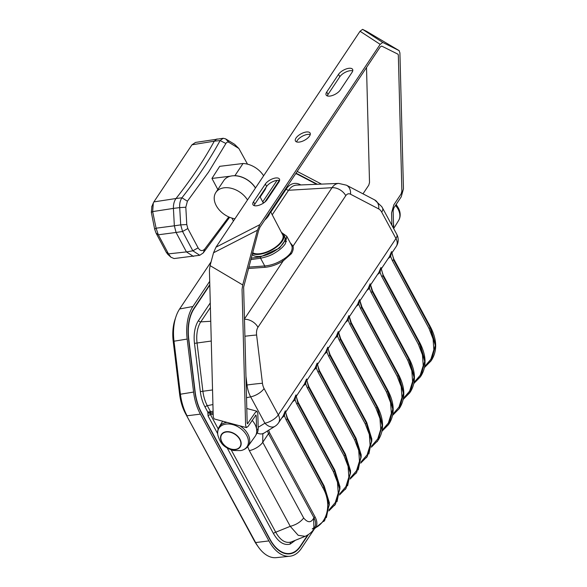 <?xml version="1.0" encoding="UTF-8"?>
<svg xmlns="http://www.w3.org/2000/svg" width="587" height="587" viewBox="0 0 587 587"><rect width="100%" height="100%" fill="white"/><g stroke="black" fill="none" stroke-linecap="round" stroke-linejoin="round"><path stroke-width="0.88" d="M239.914 425.854A17.375 12.019 33.7 0 1 248.103 446.113L255.066 436.449A17.808 12.312 -146.3 0 0 252.139 420.314M393.495 223.757A17.808 12.312 33.7 0 1 393.407 228.079M266.403 217.557A19.628 8.812 -27.5 0 0 269.25 214.13A19.628 8.812 -27.5 0 0 270.71 211.107M263.035 202.493A19.628 8.812 152.5 0 1 264.231 202.566M263.38 203.153L259.916 196.513M270.556 211.569L282.736 234.917A17.669 7.932 152.5 0 1 281.584 241.103A17.669 7.932 152.5 0 1 267.18 251.75A17.669 7.932 152.5 0 1 252.645 252.645M234.932 218.79A19.628 13.574 33.7 0 1 217.828 208.15A19.628 13.574 33.7 0 1 215.862 192.463L223.808 180.547A19.628 13.574 33.7 0 1 239.048 176.335A19.628 13.574 33.7 0 1 255.44 188.045M215.862 192.463A19.628 13.574 33.7 0 1 231.102 188.251A19.628 13.574 33.7 0 1 247.494 199.954M281.496 232.54A18.652 8.372 152.5 0 1 283.602 234.462L284.658 236.488A18.652 8.372 152.5 0 1 272.94 252.021A18.652 8.372 152.5 0 1 252.139 254.531M283.602 234.462A18.652 8.372 152.5 0 1 273.366 249.137A18.652 8.372 152.5 0 1 252.41 253.518M247.501 164.162L238.88 148.496L229.04 142.421C227.771 141.738 226.729 142.091 225.914 143.477L220.103 140.572L223.221 138.275L195.522 142.428L191.956 144.813L153.867 201.906L176.019 198.509C174.185 201.048 173.319 204.342 173.414 208.385L179.703 207.622C179.431 203.704 180.18 200.431 181.941 197.782C197.217 178.309 209.941 159.238 220.103 140.572L214.27 141.174C204.122 159.877 191.377 178.984 176.027 198.509L181.941 197.782L187.4 201.224L185.815 207.226L186.776 224.542L187.833 228.548L198.105 247.861C200.16 251.009 202.368 251.412 204.724 249.057L228.776 216.926M173.414 208.385L174.346 225.804L180.715 224.88L179.703 207.622L185.815 207.226M153.867 201.906L153.317 202.999L152.657 211.591L156.091 228.196L174.346 225.804L176.071 232.445L158.321 234.793L168.484 253.877L170.92 257.216L174.097 258.551L199.763 255.279L192.837 250.788L182.564 231.483L180.715 224.88L186.776 224.542M167.779 254.318L166.246 252.227L168.484 253.877L186.431 251.911L193.461 256.424M186.431 251.911L176.078 232.467L182.564 231.483L187.833 228.548M229.627 217.293L203.234 252.931L199.763 255.279M223.221 138.275L225.577 138.848L234.499 144.241L238.88 148.496M217.029 138.921L214.27 141.174L191.956 144.813M260.188 197.034L264.7 190.269A19.782 13.677 -146.3 0 0 265.992 187.414M263.614 175.792A19.782 13.677 -146.3 0 0 243.033 163.494L234.925 175.645A19.782 13.677 33.7 0 1 255.506 187.943M230.339 176.203L211.944 178.441L219.699 166.334L243.033 163.494M234.925 175.645L234.066 175.748M217.836 189.506L211.944 178.441M225.914 143.477L208.561 172.086L187.4 201.224M229.04 142.421L225.577 138.848M237.992 147.755L234.499 144.241M204.724 249.057L203.234 252.931M228.57 218.885L229.282 217.146M198.105 247.861L192.837 250.788L186.461 251.97M166.246 252.227L156.083 233.134L154.66 229.187L151.329 212.34L151.916 206.448M154.66 229.187L156.091 228.196L158.321 234.793L156.083 233.134M151.329 212.34L152.657 211.591L173.414 208.407M258.163 427.299L264.898 423.212A11.777 7.323 -121.3 0 0 274.885 426.353L262.815 433.866L262.741 442.304L303.67 517.998C307.676 522.826 310.993 522.929 313.627 518.299L313.964 528.894L314.771 527.581C316.122 524.602 315.857 521.337 313.972 517.785L268.494 433.676L267.437 430.873M268.655 430.139L269.668 432.971L315.146 517.081C317.149 520.933 317.435 524.396 315.997 527.478C328.36 520.779 331.472 502.281 322.725 487.526A0.983 0.433 -28.4 0 0 323.899 486.821L329.05 505.033L324.824 520.133L323.892 521.432M210.748 321.28L200.791 321.874A25.564 14.66 81.6 0 0 197.056 343.072L202.904 391.324A25.564 14.66 81.6 0 0 207.314 405.69L210.476 411.538A0.983 0.462 -96.7 0 1 210.506 412.903L208.59 412.58A0.983 0.536 95.7 0 1 208.576 411.942L207.842 412.184L205.076 407.077A27.516 15.783 -98.4 0 1 200.328 391.61L194.48 343.358A27.516 15.783 -98.4 0 1 198.501 320.546L210.271 302.907M263.497 433.265A11.777 7.323 -121.3 0 1 257.179 432.957M303.67 517.998C300.522 522.063 296.046 524.837 290.257 526.334L249.328 450.64L247.67 446.678M371.549 446.157L377.749 438.9L380.728 429.332L379.965 418.546L375.841 407.914L339.161 340.078L337.554 336.146L334.957 338.31M360.932 462.079L367.132 454.822L370.103 445.254L369.34 434.468L365.217 423.836A0.983 0.433 -28.4 0 0 366.391 423.132L371.542 441.343L367.315 456.437L371.857 440.844L366.64 422.765L329.96 354.93A0.983 0.433 -28.4 0 0 330.026 354.577L328.03 348.524M365.217 423.836L328.537 356.001A0.983 0.433 -28.4 0 0 329.711 355.296L327.869 347.152L329.711 355.296L366.391 423.132L366.64 422.765A0.983 0.433 -28.4 0 0 366.706 422.413L330.026 354.577M325.748 352.097L327.656 347.46L326.93 352.068L324.332 354.232M350.307 478.001L356.507 470.752L359.479 461.177L358.716 450.398L354.592 439.758A0.983 0.433 -28.4 0 0 355.766 439.054L360.917 457.266L356.691 472.366L361.232 456.767L356.015 438.687L319.335 370.852A0.983 0.433 -28.4 0 0 319.401 370.5L317.406 364.446M354.592 439.758L317.912 371.923A0.983 0.433 -28.4 0 0 319.093 371.219L317.244 363.074L319.093 371.219L355.766 439.054L356.015 438.687A0.983 0.433 -28.4 0 0 356.082 438.335L319.401 370.5M306.796 380.508L315.248 367.844L317.039 363.39L316.312 367.998L313.707 370.155M339.682 493.924L345.882 486.674L348.854 477.099L348.091 466.32L343.975 455.681A0.983 0.433 -28.4 0 0 345.149 454.976L350.292 473.188L346.066 488.289L350.615 472.689L345.391 454.609L308.711 386.774A0.983 0.433 -28.4 0 0 308.777 386.422L306.781 380.369M343.975 455.681L307.295 387.846A0.983 0.433 -28.4 0 0 308.469 387.141L306.619 378.997L308.469 387.141L345.149 454.976L345.391 454.609A0.983 0.433 -28.4 0 0 345.457 454.265L308.777 386.422M304.499 383.942L306.414 379.312L305.688 383.92L303.083 386.077M329.058 509.846L335.258 502.597L338.237 493.021L337.474 482.243L333.35 471.603A0.983 0.433 -28.4 0 0 334.524 470.899L339.675 489.11L335.448 504.211L339.99 488.611L334.766 470.532L298.086 402.697A0.983 0.433 -28.4 0 0 298.159 402.352L296.156 396.291M333.35 471.603L296.67 403.768A0.983 0.433 -28.4 0 0 297.844 403.064L295.995 394.919L297.844 403.064L334.524 470.899L334.766 470.532A0.983 0.433 -28.4 0 0 334.839 470.187L298.159 402.352M285.553 412.353L294.006 399.688L295.789 395.234L295.063 399.842L292.458 402M324.824 520.133L329.366 504.541L324.141 486.454L287.469 418.619A0.983 0.433 -28.4 0 0 287.535 418.274L285.531 412.213M322.725 487.526L286.045 419.69A0.983 0.433 -28.4 0 0 287.219 418.986L285.377 410.841L287.219 418.986L323.899 486.821L324.141 486.454A0.983 0.433 -28.4 0 0 324.215 486.109L287.535 418.274M283.257 415.794L285.165 411.157L284.438 415.765L281.841 417.922M305.159 536.342L298.189 535.307L290.257 526.334L275.729 532.211C280.285 540.282 285.414 543.547 291.108 542.014L305.159 536.342C309.261 534.383 312.203 531.895 313.964 528.894L313.964 528.894M312.269 528.99L314.771 527.574A0.983 0.697 -153.7 0 1 315.997 527.478L313.612 529.415M315.116 526.752L312.291 528.902M335.448 504.211L334.517 505.51M346.066 488.289L345.134 489.587M356.691 472.366L355.759 473.665M367.315 456.437L366.383 457.743M213.096 411.238L208.576 411.942M213.132 412.595L210.3 413.211A1.966 1.357 33.7 0 1 208.59 412.58L207.805 412.272A1.966 1.159 -157.4 0 0 210.227 413.343L210.44 414.569A1.966 0.858 -28.4 0 0 208.092 415.978L207.805 412.272M336.373 336.175L338.281 331.538L340.335 339.374L377.015 407.209L382.166 425.421L377.94 440.514L377.008 441.82M338.648 332.602L338.281 331.538L337.554 336.146A0.983 0.697 -144.2 0 0 336.41 336.124M338.626 332.374L340.585 339.007L377.258 406.842L382.467 424.577L377.94 440.514M231.227 449.906L275.729 532.211A1.966 0.858 -28.4 0 0 273.491 533.598L227.264 448.108M307.669 535.08L300.258 546.181A36.511 20.941 -98.4 0 1 289.985 553.446A36.511 20.941 -98.4 0 1 270.02 539.262L201.473 412.485A36.511 20.941 -98.4 0 1 195.17 391.962L188.75 338.956A36.511 20.941 -98.4 0 1 194.084 308.674L209.808 285.106M289.985 553.446L287.439 553.82A36.511 20.941 -98.4 0 1 286.896 553.886M265.706 201.319L279.559 180.561A8.343 3.661 151.6 0 0 266.637 186.439L254.831 204.137A8.343 3.661 151.6 0 0 254.134 205.611M316.687 184.303L298.321 174.713A36.511 20.941 81.6 0 0 295.716 173.62M336.498 335.991L328.045 348.663M325.873 351.914L317.42 364.586M325.785 352.046A0.983 0.697 -144.2 0 1 326.93 352.068L328.537 356.001M315.16 367.976A0.983 0.697 -144.2 0 1 316.312 367.998L317.912 371.923M304.624 383.766L296.178 396.43M304.536 383.898A0.983 0.697 -144.2 0 1 305.688 383.92L307.295 387.846M293.918 399.82A0.983 0.697 -144.2 0 1 295.063 399.842L296.67 403.768M283.382 415.611L278.568 422.823A11.777 8.145 33.7 0 0 278.319 414.877A11.777 5.173 151.6 0 1 264.898 423.212L250.649 396.863L246.518 397.7M283.294 415.743A0.983 0.697 -144.2 0 1 284.438 415.765L286.045 419.69M345.574 322.388L348.179 320.223L348.905 315.615L347.005 320.238M356.199 306.458L358.804 304.301L359.53 299.693L357.63 304.315M366.824 290.536L369.428 288.378L370.148 283.77L368.247 288.393M377.448 274.613L380.046 272.456L380.772 267.848L378.872 272.471M388.066 258.691L390.671 256.534L391.397 251.926L389.497 256.548M244.463 318.961L283.242 260.833C277.225 264.605 271.047 266.769 264.722 267.334A0.983 0.514 85.9 0 0 264.752 265.962C270.996 265.39 276.895 263.336 282.464 259.814C286.03 257.737 288.701 255.499 290.477 253.1L291.35 253.745L283.242 260.833L282.464 259.814M291.35 253.745C293.052 250.95 293.61 248.411 293.045 246.136A0.983 0.858 -17.8 0 1 291.82 245.784L286.779 236.29L285.385 243.686C283.272 246.885 279.728 249.989 274.76 252.997C271.399 255.22 266.667 256.967 260.569 258.229L250.774 259.608M286.779 236.29L282.773 233.384M251.155 258.185L260.54 256.864L279.544 248.052L285.884 239.261L283.323 234.008M291.82 245.784C292.531 247.978 292.084 250.414 290.477 253.1M284.409 241.279L286.529 241.646M381.983 431.254L388.557 424.599L392.776 409.124L387.64 391.287A0.983 0.433 151.6 0 1 386.466 391.991L390.582 402.623L391.353 413.409L388.374 422.978L382.174 430.234M389.064 423.836C394.904 414.356 394.53 403.269 387.948 390.568A0.983 0.433 151.6 0 1 387.882 390.92L387.64 391.287L350.96 323.452L348.905 315.615L351.202 323.085L387.882 390.92L393.092 408.655L389.071 423.829L381.968 431.298M392.608 415.332L399.182 408.669L403.401 393.202L398.265 375.364A0.983 0.433 151.6 0 1 397.083 376.069L401.207 386.701L401.97 397.487L398.999 407.055L392.798 414.312M399.688 407.914C405.522 398.434 405.155 387.347 398.573 374.645A0.983 0.433 151.6 0 1 398.507 374.998L398.265 375.364L361.585 307.529L359.53 299.693L361.827 307.162L398.507 374.998L403.717 392.732L399.688 407.906M403.225 399.402L409.799 392.754L414.026 377.28L408.882 359.442A0.983 0.433 151.6 0 1 407.708 360.147L411.832 370.779L412.595 381.565L409.623 391.133L403.423 398.39M410.313 391.991C416.146 382.511 415.779 371.424 409.198 358.723A0.983 0.433 151.6 0 1 409.132 359.075L408.882 359.442L372.202 291.607L370.148 283.77L372.452 291.24L409.132 359.075L414.341 376.81L410.313 391.984L403.218 399.453M413.85 383.48L420.424 376.832L424.65 361.357L419.507 343.52A0.983 0.433 151.6 0 1 418.333 344.224L422.457 354.856L423.22 365.642L420.241 375.21L414.048 382.46M419.822 342.801L383.142 274.965A0.983 0.433 151.6 0 1 383.076 275.31L380.985 267.533L383.076 275.31L419.749 343.153L424.959 360.888L420.938 376.062C426.771 366.589 426.397 355.502 419.822 342.801A0.983 0.433 151.6 0 1 419.749 343.153L419.507 343.52L382.827 275.677A0.983 0.433 151.6 0 1 381.653 276.389L418.333 344.224M424.474 367.557L431.049 360.91L435.268 345.435L430.132 327.597A0.983 0.433 151.6 0 1 428.958 328.302L433.081 338.934L433.844 349.72L430.865 359.288L424.665 366.537M430.44 326.878L393.767 259.043A0.983 0.433 151.6 0 1 393.694 259.388L391.602 251.61L393.694 259.388L430.374 327.23L435.583 344.958L431.562 360.139C437.396 350.666 437.022 339.572 430.44 326.878A0.983 0.433 151.6 0 1 430.374 327.23L430.132 327.597L393.451 259.755A0.983 0.433 151.6 0 1 392.277 260.459L428.958 328.302M424.467 367.609L431.562 360.139M413.842 383.531L420.938 376.062M378.446 439.758C384.28 430.278 383.905 419.191 377.331 406.49L340.651 338.655L338.633 332.418M387.948 390.568L351.275 322.733A0.983 0.433 151.6 0 1 351.202 323.085L350.96 323.452A0.983 0.433 151.6 0 1 349.786 324.156L348.179 320.223A0.983 0.697 35.8 0 0 347.034 320.201M398.573 374.645L361.893 306.81A0.983 0.433 151.6 0 1 361.827 307.162L361.585 307.529A0.983 0.433 151.6 0 1 360.411 308.234L358.804 304.301A0.983 0.697 35.8 0 0 357.652 304.279M409.198 358.723L372.518 290.888A0.983 0.433 151.6 0 1 372.452 291.24L372.202 291.607A0.983 0.433 151.6 0 1 371.028 292.311L369.428 288.378A0.983 0.697 35.8 0 0 368.276 288.356M381.653 276.389L380.046 272.456A0.983 0.697 35.8 0 0 378.901 272.434M392.277 260.459L390.671 256.534A0.983 0.697 35.8 0 0 389.526 256.512M308.322 534.662L300.427 546.49A36.908 21.169 -98.4 0 1 289.53 553.893A36.908 21.169 -98.4 0 1 269.859 539.497L201.312 412.72A36.908 21.169 -98.4 0 1 194.943 391.977L188.522 338.97A36.908 21.169 -98.4 0 1 193.915 308.366L209.794 284.57M295.929 173.304A36.908 21.169 -98.4 0 1 298.357 174.339L317.376 184.274M211.107 261.78L179.629 308.96A38.683 22.189 81.6 0 0 175.953 316.694A38.683 22.189 81.6 0 0 173.979 341.032L180.4 394.038A38.683 22.189 81.6 0 0 187.077 415.779L200.372 414.136A39.263 22.519 -98.4 0 1 193.593 392.065L187.172 339.059A39.263 22.519 -98.4 0 1 192.91 306.502L209.706 281.32M314.214 529.203L301.432 548.353A39.263 22.519 -98.4 0 1 289.846 556.234L276.242 557.65A38.683 22.189 -98.4 0 1 258.383 547.025L256.585 544.479A34.472 19.775 -98.4 0 1 254.134 540.495L185.587 413.725A34.472 19.775 -98.4 0 1 179.637 394.347L173.216 341.341A34.472 19.775 -98.4 0 1 174.97 319.651L175.953 316.694M258.383 547.025A38.683 22.189 -98.4 0 1 255.624 542.557L185.587 413.725M264.796 202.126L279.243 180.466M297.161 171.455A39.263 22.519 -98.4 0 1 298.548 172.116L321.522 184.113M262.712 201.869L277.042 180.392M289.846 556.234A39.263 22.519 -98.4 0 1 268.919 540.913L200.372 414.136M392.674 226.729L393.539 225.437L393.143 210.513L393.892 207.842L401.214 196.872L403.46 188.853L399.908 52.852L399.072 50.592L382.717 42.44L380.171 44.348L259.887 224.645L257.429 230.236L242.717 284.944L242.057 289.457L245.608 425.458L246.437 427.607L214.072 418.898L213.242 416.748L209.412 270.13L210.08 265.618L213.529 252.777L215.987 247.186L360.036 31.258L362.59 29.35L366.64 31.39M362.993 193.827L368.768 185.176L369.517 182.506L366.515 67.498M366.537 31.316L399.182 50.643L366.427 31.265M246.437 427.607L248.081 426.397L255.954 415.024M255.404 415.427L256.226 415.743L256.57 428.987M255.976 434.85L256.702 433.764A17.669 12.217 -146.3 0 0 258.192 428.312L257.803 413.38L256.974 411.238L255.323 412.441L247.457 423.814M248.007 423.41L247.178 423.095L243.634 287.094L258.559 230.654L259.953 227.228L380.237 46.931L381.697 46.079L398.052 54.231L398.338 55.207L401.882 191.215L401.134 193.886L393.818 204.856L391.573 212.868L391.896 225.291M259.887 224.645L215.987 247.186M213.529 252.777L257.429 230.236M253.533 201.73A8.343 3.661 -28.4 0 0 252.96 204.702A8.343 3.661 -28.4 0 0 259.447 205.105A8.343 3.661 -28.4 0 0 267.056 199.734L278.862 182.043A8.343 3.661 -28.4 0 0 279.441 179.072A8.343 3.661 -28.4 0 0 272.948 178.661A8.343 3.661 -28.4 0 0 265.339 184.039L253.533 201.73L254.831 204.137M309.547 136.045A8.343 3.661 -28.4 0 0 310.127 133.073A8.343 3.661 -28.4 0 0 303.64 132.662A8.343 3.661 -28.4 0 0 296.024 138.04A8.343 3.661 -28.4 0 0 295.452 141.012A8.343 3.661 -28.4 0 0 301.938 141.416A8.343 3.661 -28.4 0 0 309.547 136.045M352.039 72.348A8.343 3.661 -28.4 0 0 352.618 69.383A8.343 3.661 -28.4 0 0 346.132 68.972A8.343 3.661 -28.4 0 0 338.516 74.351L326.717 92.042A8.343 3.661 -28.4 0 0 326.137 95.013A8.343 3.661 -28.4 0 0 332.624 95.417A8.343 3.661 -28.4 0 0 340.24 90.046L352.039 72.348M380.171 44.348L360.036 31.258M242.717 284.944L210.08 265.618M382.717 42.44L362.59 29.35M393.539 225.437A17.669 12.217 33.7 0 1 393.312 227.903M296.626 141.922A8.343 3.661 151.6 0 1 297.323 140.44A8.343 3.661 151.6 0 1 310.244 134.562M327.319 95.923A8.343 3.661 151.6 0 1 328.016 94.441L339.814 76.75A8.343 3.661 151.6 0 1 352.736 70.873M248.103 446.113A17.375 12.019 33.7 0 1 248.096 446.127C246.283 448.519 243.825 450.009 240.707 450.589A16.803 11.623 33.7 0 0 247.178 436.39A16.803 11.623 33.7 0 0 228.541 423.961A16.803 11.623 33.7 0 0 217.916 435.385C217.256 432.281 217.682 429.442 219.2 426.852A17.375 12.019 33.7 0 1 219.208 426.83A17.375 12.019 33.7 0 1 227.103 422.405M231.836 449.4A11.27 7.8 33.7 0 1 221.482 434.409A11.27 7.8 33.7 0 1 239.291 438.144A11.27 7.8 33.7 0 1 231.836 449.4M231.777 449.216A10.977 7.594 33.7 0 1 221.703 434.622A10.977 7.594 33.7 0 1 239.041 438.254A10.977 7.594 33.7 0 1 231.777 449.216M393.657 228.548L398.58 220.565A17.375 12.019 -146.3 0 0 398.588 220.551A17.375 12.019 -146.3 0 0 395.491 205.443M398.588 220.551C400.107 217.96 400.532 215.121 399.872 212.017A16.803 11.623 -146.3 0 0 396.034 204.636M269.682 213.426A17.669 7.932 152.5 0 1 268.45 215.906A17.669 7.932 152.5 0 1 264.715 220.088M249.328 450.64A11.777 5.173 151.6 0 0 262.741 442.304L268.494 433.676A0.983 0.433 151.6 0 1 269.668 432.971M313.627 518.299L313.972 517.785A0.983 0.433 151.6 0 1 315.146 517.081M257.964 419.529L258.126 425.7M210.227 413.343L213.14 413.006M211.269 341.04L194.48 343.358M244.471 319.277A11.777 8.145 33.7 0 1 257.972 327.275A9.341 5.356 81.6 0 0 256.607 335.023L262.455 383.274A9.341 5.356 81.6 0 0 264.069 388.521A11.777 5.173 151.6 0 1 250.649 396.863A21.073 12.092 -98.4 0 1 247.01 385.013L246.188 385.131M212.538 389.944L200.328 391.61M262.455 383.274A11.777 0.44 173.1 0 0 247.01 385.013L245.96 376.34M212.92 404.546L207.314 405.69A1.966 0.858 -28.4 0 0 205.076 407.077M213.176 414.371L210.44 414.569L218.217 428.943M264.722 267.334L248.382 268.501M248.756 267.107L264.752 265.962L260.569 258.229A0.983 0.543 -98 0 1 260.54 256.864M339.161 340.078A0.983 0.433 -28.4 0 0 340.335 339.374L340.585 339.007A0.983 0.433 151.6 0 0 340.651 338.655M375.841 407.914A0.983 0.433 -28.4 0 0 377.015 407.209L377.258 406.842A0.983 0.433 151.6 0 0 377.331 406.49M210.388 307.485L200.791 321.874A1.966 1.357 33.7 0 1 198.501 320.546M217.66 433.676L208.092 415.978M295.356 540.304L290.22 544.076A1.966 1.6 71.2 0 1 291.108 542.014M290.22 544.076C284.049 545.69 278.473 542.197 273.491 533.598M193.673 308.74L194.084 308.674M300.86 184.934L300.353 184.67A27.516 15.783 81.6 0 0 286.302 188.941L270.842 212.112M264.069 388.521L278.319 414.877L395.968 238.527A11.777 8.145 33.7 0 1 396.225 246.474A11.777 11.777 0 0 0 396.783 234.33L382.533 207.981A11.777 5.173 -28.4 0 1 381.719 212.171L395.968 238.527A11.777 5.173 -28.4 0 0 396.783 234.33M256.607 335.023A11.777 0.44 173.1 0 0 244.911 336.256M350.542 194.224A11.777 8.908 -62.4 0 0 346.447 185.191L338.714 183.423A21.073 12.092 81.6 0 0 332.044 187.686A11.777 8.145 33.7 0 1 345.772 195.669A9.341 5.356 -98.4 0 1 350.542 194.224L378.754 208.95A9.341 5.356 -98.4 0 1 381.719 212.171M345.772 195.669L257.972 327.275M338.714 183.423L296.677 185.103A25.564 14.66 -98.4 0 0 288.591 190.269L332.044 187.686L293.045 246.136L290.396 242.974M371.028 292.311L407.708 360.147M360.411 308.234L397.083 376.069M349.786 324.156L386.466 391.991M272.236 214.783L288.591 190.269A1.966 1.357 33.7 0 1 286.302 188.941M378.754 208.95A11.777 8.908 -62.4 0 0 374.66 199.918L381.755 206.646L382.533 207.981M297.792 174.449L298.357 174.339M173.216 341.341L187.172 339.059M179.637 394.347L193.593 392.065M268.919 540.913L255.624 542.557L254.134 540.495M179.629 308.96L192.91 306.502M300.016 546.534L300.427 546.49M256.614 430.667L258.192 428.312M338.516 74.351L339.814 76.75M326.717 92.042L328.016 94.441M265.339 184.039L266.637 186.439M219.208 426.83L222.671 421.209M217.916 435.385C220.132 442.077 222.275 447.125 233.377 450.486L240.707 450.589M399.872 212.017L396.247 204.313M231.894 218.085L233.428 221.035M170.92 257.216L167.735 254.274M153.317 202.999L151.673 206.94M313.539 529.518L324.794 520.177M324.215 486.109L329.38 502.839L326.372 517.653M328.859 510.917L335.419 504.248M334.839 470.187L340.005 486.917L336.997 501.731M339.44 495.024L346.037 488.325M345.457 454.265L350.622 470.987L347.614 485.809M350.057 479.102L356.661 472.403M356.082 438.335L361.247 455.064L358.239 469.879M360.726 463.15L367.286 456.481M366.706 422.413L371.872 439.142L368.863 453.956M371.351 447.221L377.911 440.558M274.885 426.353A11.777 11.777 0 0 0 278.568 422.823M338.67 332.741L347.122 320.069M349.287 316.819L357.74 304.147M359.912 300.896L368.365 288.224M370.536 284.974L378.989 272.302M381.161 269.051L389.614 256.38M391.778 253.129L396.225 246.474M349.25 316.452L351.275 322.733M359.875 300.529L361.893 306.81M370.492 284.607L372.518 290.888M381.117 268.685L383.142 274.965M391.742 252.762L393.767 259.043M392.593 415.376L399.175 408.677M399.182 408.669L399.696 407.906M374.66 199.918L346.447 185.191M256.974 411.238L246.797 408.493"/></g></svg>

